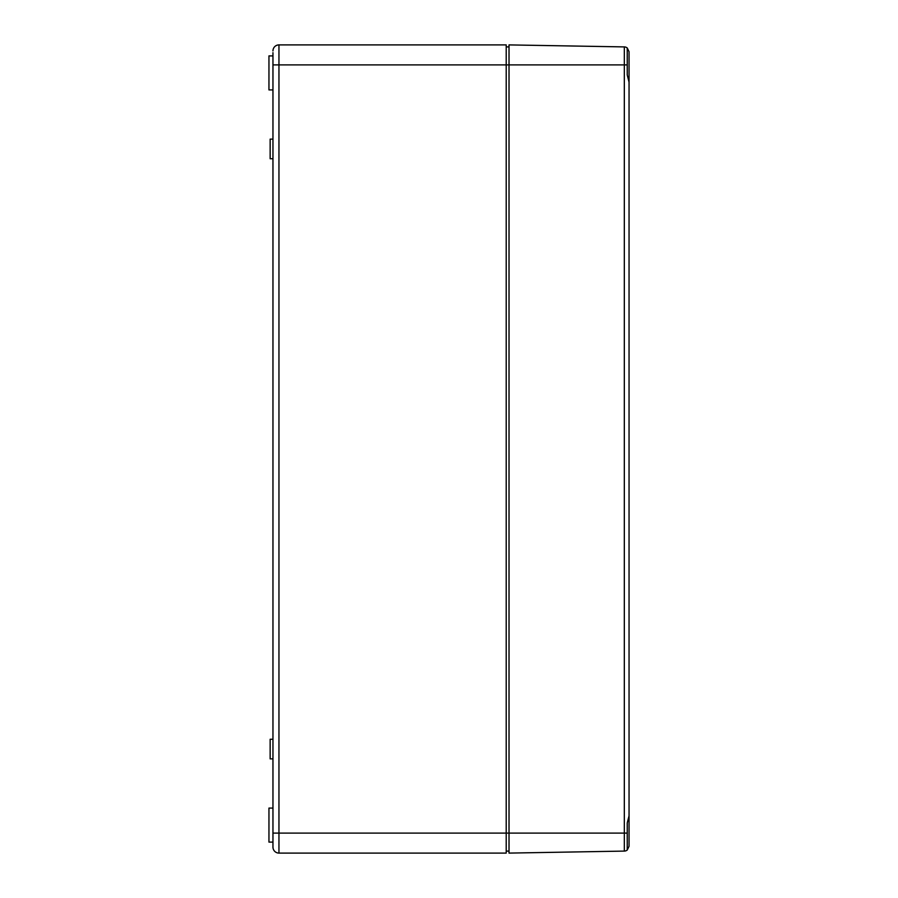 <?xml version="1.0" encoding="UTF-8"?>
<svg xmlns="http://www.w3.org/2000/svg" width="898" height="898" viewBox="0 0 898 898"><rect width="100%" height="100%" fill="white"/><g stroke="black" fill="none" stroke-linecap="round" stroke-linejoin="round"><path stroke-width="1.35" d="M629.049 135.216L629.049 51.714L627.242 47.964A4.804 4.804 0 0 0 624.323 46.909L509.02 44.9L509.02 64.903L278.952 64.903L278.952 44.9A6.005 6.005 0 0 0 272.958 50.905A6.005 6.005 0 0 1 278.952 44.9L506.214 44.9L506.214 853.1L278.952 853.1A6.005 6.005 0 0 1 272.958 847.095A6.005 6.005 0 0 0 278.952 853.1L278.952 833.097L272.958 833.097L272.958 847.095A6.005 6.005 0 0 0 278.952 853.1A6.005 6.005 0 0 1 272.958 847.095L272.958 845.344M272.958 833.097L272.958 52.656M272.958 139.123L270.152 139.123L270.152 158.733L272.958 158.733M272.958 739.267L270.152 739.267L270.152 758.877L272.958 758.877M506.214 46.898L509.02 46.898M506.214 851.102L509.02 851.102M272.958 55.901L268.951 55.901L268.951 89.912L272.958 89.912M272.958 808.088L268.951 808.088L268.951 842.1L272.958 842.1M627.242 74.904L629.049 82.178L629.049 815.822L627.242 822.972L627.242 850.036L629.049 846.286L629.049 762.784M272.958 64.903L278.952 64.903L278.952 833.097L509.02 833.097L509.02 64.903L624.323 64.903L624.323 46.909A4.804 4.804 0 0 1 627.242 47.964L627.242 64.903L624.323 64.903L624.323 851.091A4.804 4.804 0 0 0 627.242 850.036A4.804 4.804 0 0 1 624.323 851.091A4.804 4.804 0 0 0 627.242 850.036A4.804 4.804 0 0 1 624.323 851.091L509.02 853.1L509.02 833.097L627.242 833.097M627.242 75.028L627.242 64.903M278.952 44.9A6.005 6.005 0 0 0 272.958 50.905A6.005 6.005 0 0 1 278.952 44.9"/></g></svg>
